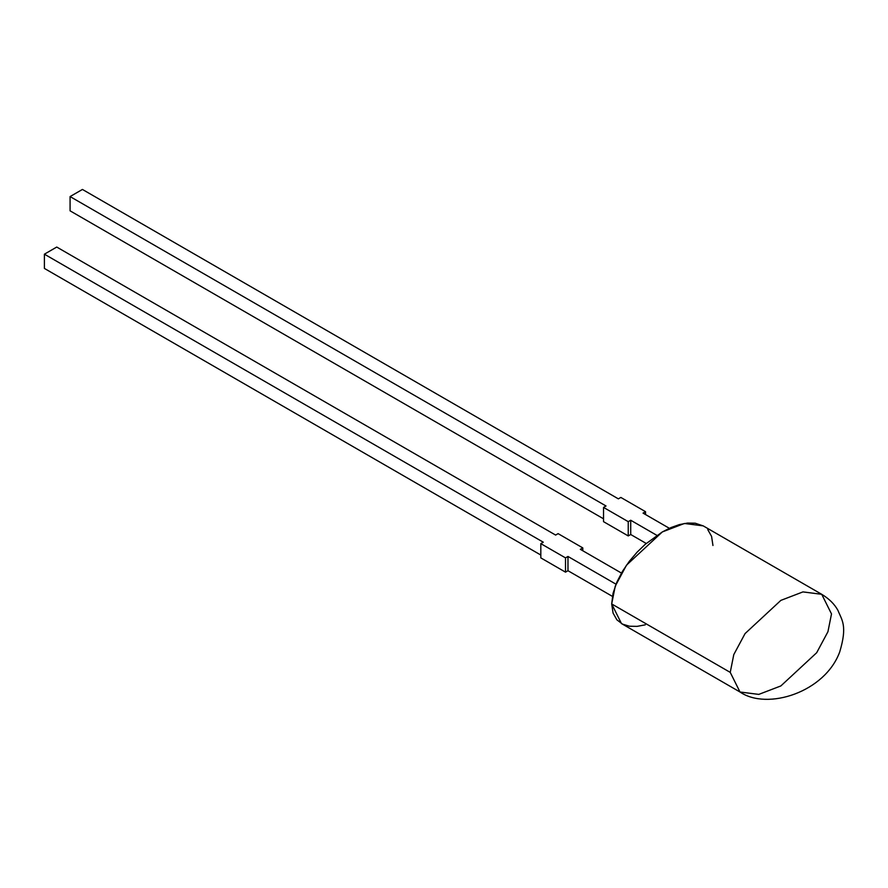 <?xml version="1.0" encoding="UTF-8"?>
<svg xmlns="http://www.w3.org/2000/svg" width="888" height="888" viewBox="0 0 888 888"><rect width="100%" height="100%" fill="white"/><g stroke="black" fill="none" stroke-linecap="round" stroke-linejoin="round"><path stroke-width="1.33" d="M555.633 535.076L558.097 533.644L582.794 547.907L582.794 550.76L582.794 547.907L580.33 549.328L582.794 547.907L558.097 533.644L555.633 535.076L56.743 247.053L555.633 535.076M567.976 556.465L567.976 570.718L612.409 596.37L567.976 570.718L567.976 556.465L565.512 557.886L565.512 572.15L567.976 570.718L565.512 572.15L565.512 557.886L540.814 543.634L540.814 557.886L565.512 572.15L540.814 557.886L540.814 543.634L543.278 542.202L44.4 254.179L44.4 268.431L540.814 555.033L44.4 268.431L44.4 254.179L56.743 247.053L44.4 254.179L543.278 542.202L540.814 543.634L565.512 557.886L567.976 556.465L616.006 584.193L567.976 556.465M618.359 498.856L82.429 189.444L70.085 196.57L606.016 505.982L603.54 507.414L628.238 521.667L630.713 520.246L656.854 535.342L630.713 520.246L630.713 534.509L646.22 543.456L630.713 534.509L630.713 520.246L628.238 521.667L628.238 535.93L630.713 534.509L628.238 535.93L628.238 521.667L603.54 507.414L603.54 521.667L628.238 535.93L603.54 521.667L603.54 507.414L606.016 505.982L70.085 196.57L70.085 210.833L603.54 518.814L70.085 210.833L70.085 196.57L82.429 189.444L618.359 498.856L620.834 497.435L618.359 498.856M669.352 528.293L643.056 513.12L645.532 511.688L620.834 497.435L645.532 511.688L645.532 514.541L645.532 511.688L643.056 513.12L669.352 528.293M821.722 594.305L703.185 525.863L684.404 523.476L662.326 531.934L626.517 565.134L615.251 586.147L611.688 603.94L730.236 672.383L740.004 692.007L730.236 672.383L611.688 603.94L621.467 623.565L740.004 692.007C767.321 710.733 825.052 692.218 839.748 651.825C847.607 625.552 841.891 620.235 837.928 610.356C834.487 604.084 829.081 598.745 821.722 594.305L802.952 591.908L780.863 600.377L745.065 633.577L733.788 654.589L730.236 672.383L733.788 654.589L745.065 633.577L780.863 600.377L802.952 591.908L821.722 594.305L831.501 613.93L827.938 631.723L816.671 652.736L780.863 685.936L758.785 694.394L740.004 692.007M621.445 573.071L580.33 549.328L621.445 573.071M645.276 624.83L637.073 626.373L629.414 626.218L622.521 624.131L616.883 619.824L613.064 613.064L611.688 603.94L613.053 593.306L616.86 582.117L622.499 571.284L629.381 561.238L637.029 552.258L645.221 544.322L662.337 531.934L670.94 527.583L679.364 524.597L687.567 523.054L695.226 523.21L703.274 525.918M707.758 529.603L711.577 536.363L712.953 545.487"/></g></svg>
